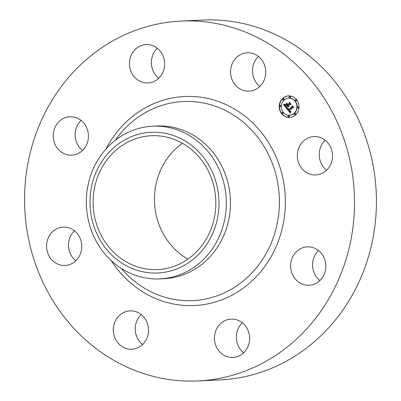 <?xml version="1.0" encoding="UTF-8"?>
<svg xmlns="http://www.w3.org/2000/svg" width="401" height="401" viewBox="0 0 401 401"><rect width="100%" height="100%" fill="white"/><g stroke="black" fill="none" stroke-linecap="round" stroke-linejoin="round"><path stroke-width="0.6" d="M297.587 152.29A19.213 17.594 87.3 0 1 314.023 136.566A19.213 17.594 87.3 0 1 332.254 159.227A19.213 17.594 87.3 0 1 315.818 174.951A19.213 17.594 87.3 0 1 297.587 152.29M326.579 170.25A19.213 17.594 87.3 0 1 319.502 151.267A19.213 17.594 87.3 0 1 325.176 140.24M181.137 21.073L203.056 20.05A180.134 164.941 87.3 0 1 239.903 22.842A180.134 164.941 87.3 0 1 376.128 212.475A180.134 164.941 87.3 0 1 219.863 379.927L197.944 380.95A180.134 164.941 87.3 0 1 161.097 378.158A180.134 164.941 87.3 0 1 24.872 188.525A180.134 164.941 87.3 0 1 181.137 21.073A180.134 164.941 87.3 0 1 217.984 23.87A180.134 164.941 87.3 0 1 354.208 213.497A180.134 164.941 87.3 0 1 197.944 380.95M152.756 126.225L156.896 126.034A76.421 69.974 87.3 0 1 172.53 127.217A76.421 69.974 87.3 0 1 230.324 207.668A76.421 69.974 87.3 0 1 164.029 278.705L159.884 278.901A76.421 69.974 87.3 0 1 144.255 277.718A76.421 69.974 87.3 0 1 90.035 226.49A76.421 69.974 87.3 0 1 104.826 150.355A76.421 69.974 87.3 0 1 152.756 126.225A76.421 69.974 87.3 0 1 168.39 127.413A76.421 69.974 87.3 0 1 222.61 178.635A76.421 69.974 87.3 0 1 207.813 254.775A76.421 69.974 87.3 0 1 159.884 278.901M201.929 250.765A70.426 64.486 87.3 0 1 110.786 254.059A70.426 64.486 87.3 0 1 107.022 154.535A70.426 64.486 87.3 0 1 198.159 151.237A70.426 64.486 87.3 0 1 201.929 250.765M165.052 136.771A66.987 61.338 87.3 0 1 215.713 207.292A66.987 61.338 87.3 0 1 157.598 269.562A66.987 61.338 87.3 0 1 143.899 268.525A66.987 61.338 87.3 0 1 93.238 198.004A66.987 61.338 87.3 0 1 151.347 135.733A66.987 61.338 87.3 0 1 165.052 136.771M187.863 259.136A66.987 61.338 87.3 0 1 182.455 143.297M319.898 280.555A19.213 17.594 87.3 0 1 318.499 250.545M243.688 352.755A19.213 17.594 87.3 0 1 242.284 322.745M142.586 344.554A19.213 17.594 87.3 0 1 138.44 339.948A19.213 17.594 87.3 0 1 141.187 314.544M75.824 260.76A19.213 17.594 87.3 0 1 68.746 241.773A19.213 17.594 87.3 0 1 74.421 230.75M82.501 150.455A19.213 17.594 87.3 0 1 81.102 120.445M158.716 78.255A19.213 17.594 87.3 0 1 157.312 48.245M259.813 86.456A19.213 17.594 87.3 0 1 255.668 81.849A19.213 17.594 87.3 0 1 258.414 56.446M80.957 151.773A19.213 17.594 87.3 0 1 71.739 155.152A19.213 17.594 87.3 0 1 54.205 142.064A19.213 17.594 87.3 0 1 60.731 120.15A19.213 17.594 87.3 0 1 69.949 116.766A19.213 17.594 87.3 0 1 87.483 129.859A19.213 17.594 87.3 0 1 80.957 151.773M235.061 319.366A19.213 17.594 87.3 0 1 249.592 339.592A19.213 17.594 87.3 0 1 232.926 357.456A19.213 17.594 87.3 0 1 228.996 357.156A19.213 17.594 87.3 0 1 214.465 336.93A19.213 17.594 87.3 0 1 231.131 319.071A19.213 17.594 87.3 0 1 235.061 319.366M144.019 82.656A19.213 17.594 87.3 0 1 129.493 62.431A19.213 17.594 87.3 0 1 146.159 44.566A19.213 17.594 87.3 0 1 150.089 44.867A19.213 17.594 87.3 0 1 164.621 65.092A19.213 17.594 87.3 0 1 147.954 82.957A19.213 17.594 87.3 0 1 144.019 82.656M145.332 319.151A19.213 17.594 87.3 0 1 146.746 338.624A19.213 17.594 87.3 0 1 131.824 349.256A19.213 17.594 87.3 0 1 116.526 340.97A19.213 17.594 87.3 0 1 115.112 321.497A19.213 17.594 87.3 0 1 130.029 310.87A19.213 17.594 87.3 0 1 145.332 319.151M233.753 82.872A19.213 17.594 87.3 0 1 232.339 63.398A19.213 17.594 87.3 0 1 247.257 52.767A19.213 17.594 87.3 0 1 262.56 61.052A19.213 17.594 87.3 0 1 263.973 80.526A19.213 17.594 87.3 0 1 249.051 91.152A19.213 17.594 87.3 0 1 233.753 82.872M81.498 249.733A19.213 17.594 87.3 0 1 65.057 265.462A19.213 17.594 87.3 0 1 46.827 242.8A19.213 17.594 87.3 0 1 63.268 227.071A19.213 17.594 87.3 0 1 81.498 249.733M298.128 250.249A19.213 17.594 87.3 0 1 307.341 246.871A19.213 17.594 87.3 0 1 324.88 259.958A19.213 17.594 87.3 0 1 318.349 281.878A19.213 17.594 87.3 0 1 309.136 285.256A19.213 17.594 87.3 0 1 291.602 272.169A19.213 17.594 87.3 0 1 298.128 250.249M282.595 98.491A10.807 9.895 87.3 0 1 288.615 95.884A10.807 9.895 87.3 0 1 298.289 102.701A10.807 9.895 87.3 0 1 295.642 114.866A10.807 9.895 87.3 0 1 289.622 117.473A10.807 9.895 87.3 0 1 279.943 110.656A10.807 9.895 87.3 0 1 282.595 98.491M283.978 100.23A8.516 7.799 87.3 0 1 288.72 98.175A8.516 7.799 87.3 0 1 296.344 103.543A8.516 7.799 87.3 0 1 294.259 113.127A8.516 7.799 87.3 0 1 289.517 115.182A8.516 7.799 87.3 0 1 281.888 109.814A8.516 7.799 87.3 0 1 283.978 100.23M286.956 108.771L288.289 108.37L288.018 109.388L288.595 110.285L292.154 106.987L292.174 106.225L293.477 107.864L292.695 107.724L289.462 110.786L290.053 111.398L290.81 111.343L290.134 111.558L289.216 111.022L290.038 111.854L290.931 111.568L290.334 113.042L286.89 108.786L288.274 108.481M287.016 108.36L288.304 108.064M288.194 108.927L288.665 109.784L291.938 106.691L292.098 105.543L293.552 107.368L292.164 105.819L292.048 106.771L288.66 109.984L288.194 108.927M283.667 104.741L285.111 104.405L284.946 105.563L285.943 107.002L287.462 105.558L287.291 105.343L285.948 106.616L285.196 105.633L285.091 104.811L285.963 106.44L287.216 105.252L286.79 104.711L285.783 104.661L287.146 103.368L287.086 104.481L287.738 105.303L289.377 103.749L289.437 102.887L290.835 104.646L289.948 104.466L288.55 105.789L289.106 106.225L288.309 106.014L289.061 106.546L288.033 106.275L286.66 107.578L286.625 108.455L283.667 104.741L285.076 104.506M283.833 104.28L284.921 104.09M287.096 102.962L285.712 104.43L287.096 102.962M287.768 104.736L289.156 103.413L289.367 102.115L291.001 104.355L289.437 102.395L289.266 103.468L287.748 104.907L287.181 103.999L287.938 104.726M282.068 112.486A0.657 0.601 87.3 0 1 283.016 112.741A0.657 0.601 87.3 0 1 282.494 113.638A0.657 0.601 87.3 0 1 282.068 112.486M282.89 98.867A0.657 0.601 87.3 0 1 283.843 99.117A0.657 0.601 87.3 0 1 283.317 100.014A0.657 0.601 87.3 0 1 282.89 98.867M279.893 105.468A0.657 0.601 87.3 0 1 280.845 105.724A0.657 0.601 87.3 0 1 280.319 106.616A0.657 0.601 87.3 0 1 279.893 105.468M295.377 99.879A0.657 0.601 87.3 0 1 296.329 100.13A0.657 0.601 87.3 0 1 295.803 101.027A0.657 0.601 87.3 0 1 295.377 99.879M289.306 96.551A0.657 0.601 87.3 0 1 290.259 96.806A0.657 0.601 87.3 0 1 289.733 97.699A0.657 0.601 87.3 0 1 289.306 96.551M295.342 114.491A0.657 0.601 87.3 0 1 294.394 114.24A0.657 0.601 87.3 0 1 294.915 113.343A0.657 0.601 87.3 0 1 295.342 114.491M288.931 116.806A0.657 0.601 87.3 0 1 287.978 116.551A0.657 0.601 87.3 0 1 288.504 115.658A0.657 0.601 87.3 0 1 288.931 116.806M298.344 107.889A0.657 0.601 87.3 0 1 297.392 107.633A0.657 0.601 87.3 0 1 297.918 106.741A0.657 0.601 87.3 0 1 298.344 107.889M288.88 106.601L288.033 106.275M290.77 104.566L289.948 104.466M287.738 105.303L289.642 103.734L289.677 103.192M287.377 105.338L287.051 104.701L286.043 104.651L287.131 103.618M285.943 107.002L287.728 105.548L287.291 105.343M286.64 108.13L283.928 104.731M288.129 106.37L288.394 106.36M288.229 106.45L288.489 106.435M288.324 106.516L288.59 106.501M288.424 106.566L288.69 106.551M288.53 106.601L288.79 106.586M288.695 106.095L288.956 106.08M288.76 106.13L289.021 106.12M288.825 106.165L289.086 106.15M289.377 103.749L289.642 103.734M285.783 104.661L286.043 104.651M286.79 104.711L287.051 104.701M287.216 105.252L287.482 105.242M287.462 105.558L287.728 105.548M284.695 104.556L284.956 104.546M284.625 104.581L284.885 104.571M284.56 104.601L284.82 104.591M284.494 104.621L284.76 104.611M284.389 104.651L284.65 104.641M284.289 104.671L284.555 104.661M284.184 104.691L284.444 104.676M284.124 104.701L284.384 104.686M284.058 104.706L284.319 104.696M283.988 104.716L284.249 104.701M290.419 112.811L287.221 108.756M290.605 111.794L290.239 111.894M293.422 107.794L292.695 107.724M288.595 110.285L292.419 106.972L292.429 106.546M286.89 108.786L287.151 108.776M290.53 111.829L290.79 111.819M290.454 111.859L290.72 111.844M290.384 111.879L290.645 111.864M290.309 111.889L290.575 111.879M289.953 111.483L290.214 111.468M290.013 111.513L290.274 111.503M290.073 111.538L290.334 111.528M290.134 111.558L290.394 111.548M290.369 111.433L290.635 111.423M292.154 106.987L292.419 106.972M287.983 108.506L288.249 108.491M287.913 108.531L288.174 108.516M287.843 108.556L288.103 108.541M287.773 108.576L288.038 108.566M287.707 108.596L287.973 108.586M287.642 108.616L287.908 108.606M287.582 108.631L287.843 108.621M286.915 108.365L287.176 108.355M287.943 108.115L288.204 108.105M287.783 108.17L288.048 108.16M287.637 108.22L287.898 108.205M287.497 108.26L287.758 108.245M287.362 108.295L287.627 108.28M287.241 108.32L287.502 108.31M287.121 108.345L287.387 108.33M284.179 104.395L283.913 104.275M283.647 104.4L283.908 104.39M283.823 104.405L284.088 104.395M284.785 104.135L285.051 104.125M284.65 104.175L284.91 104.16M284.499 104.205L284.765 104.195M284.349 104.235L284.61 104.22M284.184 104.255L284.449 104.245M284.013 104.27L284.279 104.26M288.499 109.794L288.81 109.839M288.745 95.879A10.807 9.895 -92.7 0 0 282.855 98.481A10.807 9.895 -92.7 0 0 280.184 110.576A10.807 9.895 -92.7 0 0 289.753 117.468M289.647 115.177A8.516 7.799 -92.7 0 0 289.778 115.172A8.516 7.799 -92.7 0 0 294.519 113.117A8.516 7.799 -92.7 0 0 296.61 103.533A8.516 7.799 -92.7 0 0 288.986 98.16A8.516 7.799 -92.7 0 0 288.85 98.17M282.625 113.618A0.657 0.601 -92.7 0 0 283.281 112.731A0.657 0.601 -92.7 0 0 282.565 112.34M283.447 99.994A0.657 0.601 -92.7 0 0 284.103 99.107A0.657 0.601 -92.7 0 0 283.387 98.716M280.449 106.596A0.657 0.601 -92.7 0 0 281.106 105.709A0.657 0.601 -92.7 0 0 280.389 105.318M295.933 101.007A0.657 0.601 -92.7 0 0 296.595 100.12A0.657 0.601 -92.7 0 0 295.873 99.729M289.863 97.679A0.657 0.601 -92.7 0 0 290.519 96.791A0.657 0.601 -92.7 0 0 289.803 96.4M295.111 114.631A0.657 0.601 -92.7 0 0 295.768 113.744A0.657 0.601 -92.7 0 0 295.051 113.353M288.695 116.947A0.657 0.601 -92.7 0 0 289.352 116.059A0.657 0.601 -92.7 0 0 288.635 115.668M298.108 108.024A0.657 0.601 -92.7 0 0 298.765 107.142A0.657 0.601 -92.7 0 0 298.048 106.751M115.348 140.255A99.674 91.268 87.3 0 1 203.848 103.062A99.674 91.268 87.3 0 1 278.028 219.066A99.674 91.268 87.3 0 1 172.37 299.096A99.674 91.268 87.3 0 1 121.333 268.419M105.999 149.012A104.636 95.814 87.3 0 1 206.064 98.11A104.636 95.814 87.3 0 1 283.938 219.898A104.636 95.814 87.3 0 1 173.016 303.913A104.636 95.814 87.3 0 1 111.207 260.575M284.77 104.531L285.031 104.521M283.913 104.721L284.179 104.711M283.838 104.731L284.098 104.716M283.753 104.736L284.018 104.726M288.986 98.16L288.72 98.175M289.778 115.172L289.517 115.182M282.695 112.315L282.429 112.33M282.755 113.628L282.494 113.638M283.517 98.696L283.256 98.706M283.582 100.004L283.317 100.014M280.52 105.298L280.259 105.308M280.58 106.606L280.319 106.616M296.008 99.709L295.743 99.719M296.068 101.017L295.803 101.027M289.933 96.38L289.672 96.39M289.993 97.689L289.733 97.699M295.241 114.641L294.981 114.651M295.181 113.333L294.915 113.343M288.825 116.952L288.565 116.967M288.765 115.643L288.504 115.658M298.239 108.034L297.978 108.049M298.179 106.726L297.918 106.741"/></g></svg>
